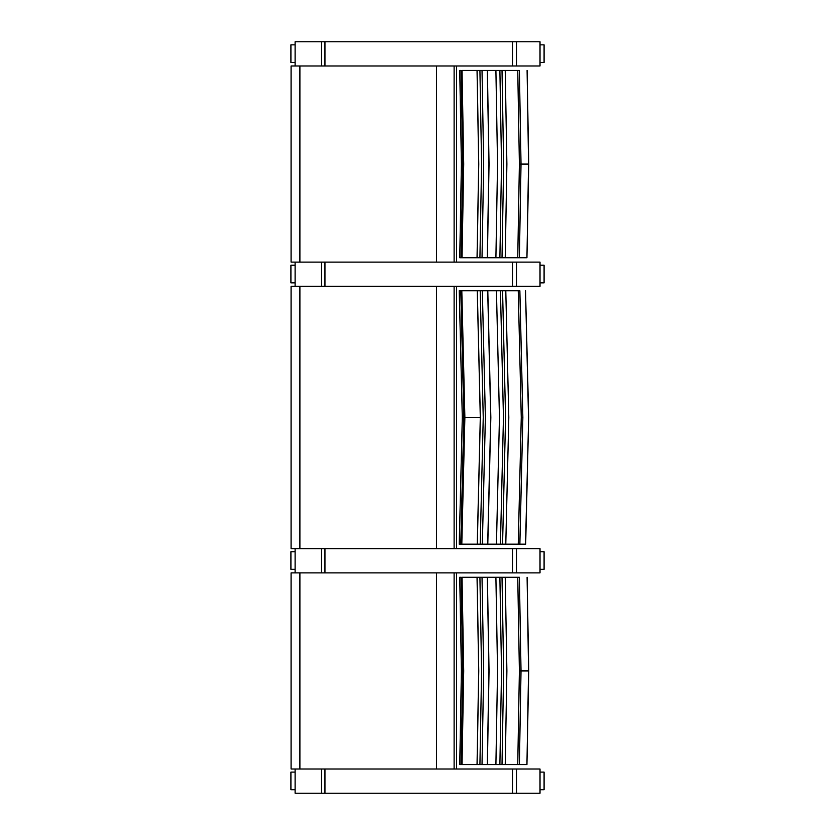 <?xml version="1.0" encoding="UTF-8"?>
<svg xmlns="http://www.w3.org/2000/svg" width="835" height="835" viewBox="0 0 835 835"><rect width="100%" height="100%" fill="white"/><g stroke="black" fill="none" stroke-linecap="round" stroke-linejoin="round"><path stroke-width="1.25" d="M461.4 544.18L459.229 544.18L462.308 417.458L459.229 290.737L519.861 290.737L522.856 417.458L519.85 290.737M462.162 290.737L460.461 290.737M528.524 417.458L525.528 290.737L528.67 417.458L525.528 544.18L519.861 544.18L522.856 417.458L521.259 417.458L518.253 290.737M522.856 417.458L519.861 544.18L461.807 544.18L464.876 417.458L461.807 290.737M477.255 290.737L480.302 417.458L477.255 544.18M460.784 290.737L463.853 417.458L460.774 544.18L461.807 544.18M477.307 544.18L480.355 417.458L477.307 290.737M480.198 290.737L483.246 417.458L480.198 544.18M482.338 544.18L485.385 417.458L482.338 290.737M487.703 290.737L490.75 417.458L487.703 544.18M487.797 544.18L490.834 417.458L487.797 290.737M518.253 544.18L521.259 417.458M496.439 544.18L499.466 417.458L496.439 290.737M505.791 544.18L508.807 417.458L505.791 290.737M500.436 544.18L503.463 417.458L500.436 290.737M502.566 544.18L505.582 417.458L502.566 290.737M299.901 548.626L291.081 548.626L291.081 286.374L299.901 286.374L299.901 548.626L321.569 548.626L321.569 572.873L324.951 572.873L324.951 548.626L321.569 548.626M436.528 286.374L436.528 548.626M299.901 286.374L324.951 286.374L324.951 262.127L321.569 262.127L321.569 286.374M456.578 548.626L456.578 286.374M512.502 286.374L540.015 286.374L540.015 262.127L512.502 262.127L512.502 286.374L324.951 286.374M324.951 262.127L512.502 262.127M295.11 262.127L295.11 286.374M295.11 282.846L290.914 282.846L290.914 265.217L295.11 265.217M540.015 265.217L544.086 265.217L544.086 282.846L540.015 282.846M512.502 572.873L540.015 572.873L540.015 548.626L512.502 548.626L512.502 572.873L324.951 572.873M324.951 548.626L512.502 548.626M295.11 548.626L295.11 572.873M295.11 569.345L290.914 569.345L290.914 551.716L295.11 551.716M540.015 551.716L544.086 551.716L544.086 569.345L540.015 569.345M517.752 257.723L519.391 164.057L528.722 164.057L527.094 70.401L528.565 164.057L526.937 257.723L459.741 257.723L461.411 164.057L459.741 70.401L461.17 70.401M461.17 257.723L462.037 257.723L463.707 164.057L462.037 70.401L519.38 70.401L521.019 164.057L519.38 70.401M528.722 164.057L526.937 257.723M521.019 164.057L519.38 257.723L521.009 164.057M477.046 70.401L478.705 164.057L477.046 257.723M461.066 70.401L462.736 164.057L461.066 257.723M519.391 164.057L517.752 70.401M477.098 257.723L478.758 164.057L477.098 70.401M479.927 70.401L481.586 164.057L479.927 257.723M482.025 257.723L483.684 164.057L482.025 70.401M487.296 70.401L488.955 164.057L487.296 257.723M487.389 257.723L489.039 164.057L487.389 70.401M495.906 257.723L497.556 164.057L495.906 70.401M505.238 257.723L506.887 164.057L505.238 70.401M499.894 257.723L501.532 164.057L499.894 70.401M502.012 257.723L503.651 164.057L502.012 70.401M299.901 262.127L291.081 262.127L291.081 65.996L299.901 65.996L299.901 262.127L321.569 262.127M436.528 65.996L436.528 262.127M299.901 65.996L324.951 65.996L324.951 41.75L321.569 41.75L321.569 65.996M456.578 262.127L456.578 65.996M517.752 764.599L519.391 670.943L528.722 670.943L527.094 577.277L528.565 670.943L526.937 764.599L459.741 764.599L461.411 670.933L459.741 577.277L461.17 577.277M461.17 764.599L462.037 764.599L463.707 670.943L462.037 577.277L519.38 577.277L521.019 670.943L519.38 577.277M528.722 670.943L526.937 764.599M521.019 670.943L519.38 764.599L521.009 670.943M477.046 577.277L478.705 670.943L477.046 764.599M461.066 577.277L462.736 670.943L461.066 764.599M519.391 670.943L517.752 577.277M477.098 764.599L478.758 670.943L477.098 577.277M479.927 577.277L481.586 670.943L479.927 764.599M482.025 764.599L483.684 670.943L482.025 577.277M487.296 577.277L488.955 670.943L487.296 764.599M487.389 764.599L489.039 670.943L487.389 577.277M495.906 764.599L497.556 670.943L495.906 577.277M505.238 764.599L506.887 670.943L505.238 577.277M499.894 764.599L501.532 670.943L499.894 577.277M502.012 764.599L503.651 670.943L502.012 577.277M299.901 769.004L291.081 769.004L291.081 572.873L299.901 572.873L299.901 769.004L321.569 769.004L321.569 793.25L324.951 793.25L324.951 769.004L321.569 769.004M436.528 572.873L436.528 769.004M299.901 572.873L321.569 572.873M456.578 769.004L456.578 572.873M512.502 65.996L540.015 65.996L540.015 41.75L512.502 41.75L512.502 65.996L324.951 65.996M295.11 65.996L295.11 41.75L321.569 41.75M324.951 41.75L512.502 41.75M295.11 62.468L290.914 62.468L290.914 44.84L295.11 44.84M540.015 44.84L544.086 44.84L544.086 62.468L540.015 62.468M512.502 793.25L540.015 793.25L540.015 769.004L512.502 769.004L512.502 793.25L324.951 793.25M324.951 769.004L512.502 769.004M295.11 769.004L295.11 793.25L321.569 793.25M295.11 789.722L290.914 789.722L290.914 772.093L295.11 772.093M540.015 772.093L544.086 772.093L544.086 789.722L540.015 789.722M464.876 417.458L480.302 417.458M454.115 286.374L454.115 548.626M516.489 286.374L516.489 262.127M516.489 572.873L516.489 548.626M454.115 65.996L454.115 262.127M454.115 572.873L454.115 769.004M516.489 65.996L516.489 41.75M516.489 793.25L516.489 769.004M528.67 417.458L525.674 544.18M290.914 282.846L290.914 265.217M544.086 265.217L544.086 282.846M290.914 569.345L290.914 551.716M544.086 551.716L544.086 569.345M290.914 62.468L290.914 44.84M544.086 44.84L544.086 62.468M290.914 789.722L290.914 772.093M544.086 772.093L544.086 789.722"/></g></svg>

